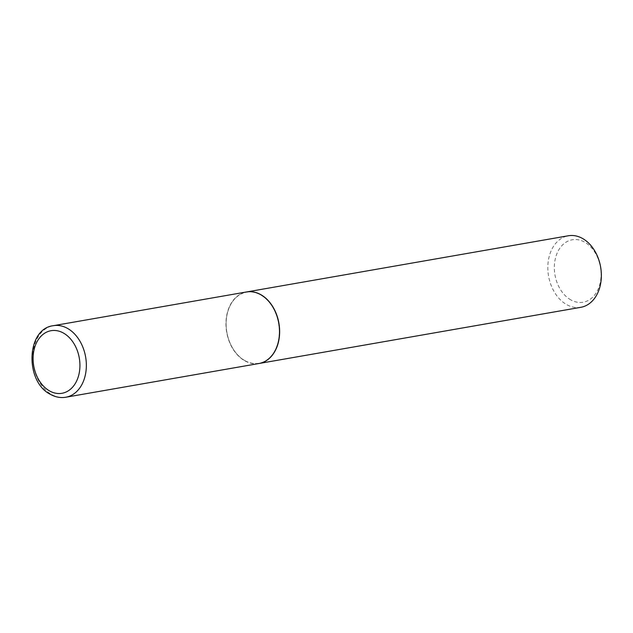 <?xml version="1.0" encoding="UTF-8"?>
<svg xmlns="http://www.w3.org/2000/svg" width="633" height="633" viewBox="0 0 633 633"><rect width="100%" height="100%" fill="white"/><g stroke="black" fill="none" stroke-linecap="round" stroke-linejoin="round"><path stroke-width="0.47" stroke-dasharray="3.17 2.37" d="M258.968 363.508A36.31 26.428 80.1 0 1 244.892 360.865A36.31 26.428 80.1 0 1 225.965 322.719A36.31 26.428 80.1 0 1 246.474 291.971M244.939 360.652A36.081 26.254 80.1 0 1 227.287 313.596A36.081 26.254 80.1 0 1 260.503 294.828A36.081 26.254 80.1 0 1 278.156 341.883A36.081 26.254 80.1 0 1 244.939 360.652M259.047 363.492A36.31 26.428 80.1 0 1 245.05 360.834A36.31 26.428 80.1 0 1 226.123 322.743A36.31 26.428 80.1 0 1 246.554 291.955M580.841 307.306A36.31 26.428 80.1 0 1 566.764 304.663A36.31 26.428 80.1 0 1 547.838 266.517A36.31 26.428 80.1 0 1 568.347 235.769M570.871 299.915A31.697 23.065 80.1 0 1 555.363 258.565A31.697 23.065 80.1 0 1 584.544 242.075A31.697 23.065 80.1 0 1 600.052 283.426A31.697 23.065 80.1 0 1 570.871 299.915M65.832 397.231A36.31 26.428 80.1 0 1 51.756 394.588A36.31 26.428 80.1 0 1 32.829 356.442A36.31 26.428 80.1 0 1 53.338 325.694"/><path stroke-width="0.95" d="M246.474 291.971A36.31 26.428 80.1 0 1 260.551 294.614A36.31 26.428 80.1 0 1 279.477 332.76A36.31 26.428 80.1 0 1 258.968 363.508L65.832 397.231A36.31 26.428 80.1 0 0 86.341 366.483A36.31 26.428 80.1 0 0 67.415 328.337A36.31 26.428 80.1 0 0 53.338 325.694L246.474 291.971M246.554 291.955A36.31 26.428 80.1 0 1 246.633 291.948A36.31 26.428 80.1 0 1 260.709 294.59A36.31 26.428 80.1 0 1 279.636 332.736A36.31 26.428 80.1 0 1 259.119 363.477A36.31 26.428 80.1 0 1 259.047 363.492M246.633 291.948L568.347 235.769A36.31 26.428 80.1 0 1 582.423 238.412A36.31 26.428 80.1 0 1 601.35 276.558A36.31 26.428 80.1 0 1 580.841 307.306L259.119 363.477M49.667 390.98A31.769 23.12 80.1 0 1 34.119 349.543A31.769 23.12 80.1 0 1 63.371 333.013A31.769 23.12 80.1 0 1 78.911 374.451A31.769 23.12 80.1 0 1 49.667 390.98M53.338 325.694C26.095 328.78 24.695 381.913 50.529 394.414C55.506 397.152 60.602 398.094 65.832 397.231"/></g></svg>

